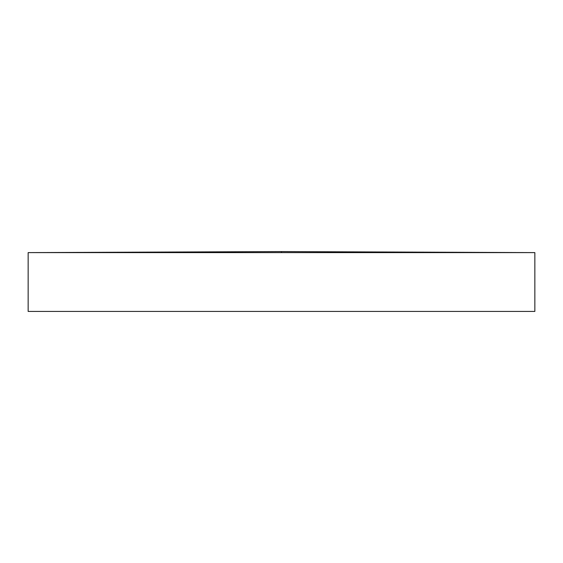 <?xml version="1.0" encoding="UTF-8"?>
<svg xmlns="http://www.w3.org/2000/svg" width="563" height="563" viewBox="0 0 563 563"><rect width="100%" height="100%" fill="white"/><g stroke="black" fill="none" stroke-linecap="round" stroke-linejoin="round"><path stroke-width="0.84" d="M281.5 252.611L534.85 252.611L534.85 311.423L28.15 311.423L28.15 252.611L281.5 252.611L281.5 251.577L28.15 252.611M534.85 252.611L281.5 251.577"/></g></svg>
